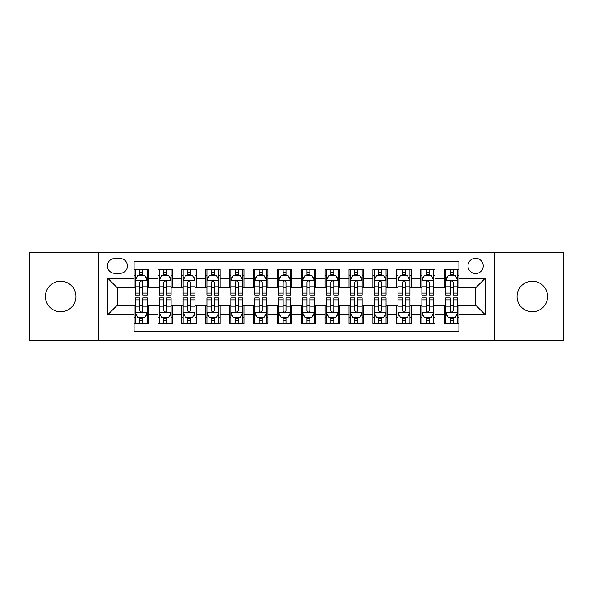 <?xml version="1.0" encoding="UTF-8"?>
<svg xmlns="http://www.w3.org/2000/svg" width="593" height="593" viewBox="0 0 593 593"><rect width="100%" height="100%" fill="white"/><g stroke="black" fill="none" stroke-linecap="round" stroke-linejoin="round"><path stroke-width="0.89" d="M532.306 281.215A15.285 15.285 0 0 0 517.022 296.5A15.285 15.285 0 0 0 532.306 311.785A15.285 15.285 0 0 0 547.591 296.5A15.285 15.285 0 0 0 532.306 281.215M60.694 281.215A15.285 15.285 0 0 0 45.409 296.5A15.285 15.285 0 0 0 60.694 311.785A15.285 15.285 0 0 0 75.978 296.5A15.285 15.285 0 0 0 60.694 281.215M475.593 258.296A7.642 7.642 0 0 0 467.951 265.938A7.642 7.642 0 0 0 475.593 273.573A7.642 7.642 0 0 0 483.236 265.938A7.642 7.642 0 0 0 475.593 258.296M494.695 340.678L563.35 340.678L563.35 252.321L494.695 252.321L494.695 340.678L98.305 340.678L98.305 252.321L29.65 252.321L29.65 340.678L98.305 340.678M458.878 269.637L444.55 269.637L444.55 278.354L435.003 278.354L435.003 287.901L444.55 287.901L444.55 278.354M435.003 278.354L435.003 269.637L420.674 269.637L420.674 278.354L411.119 278.354L411.119 287.901L420.674 287.901L420.674 278.354M411.119 278.354L411.119 269.637L396.791 269.637L396.791 278.354L387.244 278.354L387.244 287.901L396.791 287.901L396.791 278.354M387.244 278.354L387.244 269.637L372.915 269.637L372.915 278.354L363.361 278.354L363.361 287.901L372.915 287.901L372.915 278.354M363.361 278.354L363.361 269.637L349.032 269.637L349.032 278.354L339.485 278.354L339.485 287.901L349.032 287.901L349.032 278.354M339.485 278.354L339.485 269.637L325.157 269.637L325.157 278.354L315.602 278.354L315.602 287.901L325.157 287.901L325.157 278.354M315.602 278.354L315.602 269.637L301.274 269.637L301.274 278.354L291.726 278.354L291.726 287.901L301.274 287.901L301.274 278.354M291.726 278.354L291.726 269.637L277.398 269.637L277.398 278.354L267.843 278.354L267.843 287.901L277.398 287.901L277.398 278.354M267.843 278.354L267.843 269.637L253.515 269.637L253.515 278.354L243.968 278.354L243.968 287.901L253.515 287.901L253.515 278.354M243.968 278.354L243.968 269.637L229.639 269.637L229.639 278.354L220.085 278.354L220.085 287.901L229.639 287.901L229.639 278.354M220.085 278.354L220.085 269.637L205.756 269.637L205.756 278.354L196.209 278.354L196.209 287.901L205.756 287.901L205.756 278.354M196.209 278.354L196.209 269.637L181.881 269.637L181.881 278.354L172.326 278.354L172.326 287.901L181.881 287.901L181.881 278.354M172.326 278.354L172.326 269.637L157.997 269.637L157.997 287.901L148.45 287.901L148.45 269.637L134.122 269.637M134.122 323.363L148.45 323.363L148.45 305.099L157.997 305.099L157.997 323.363L172.326 323.363L172.326 305.099L181.881 305.099L181.881 314.646L172.326 314.646M181.881 314.646L181.881 323.363L196.209 323.363L196.209 305.099L205.756 305.099L205.756 314.646L196.209 314.646M205.756 314.646L205.756 323.363L220.085 323.363L220.085 305.099L229.639 305.099L229.639 314.646L220.085 314.646M229.639 314.646L229.639 323.363L243.968 323.363L243.968 305.099L253.515 305.099L253.515 314.646L243.968 314.646M253.515 314.646L253.515 323.363L267.843 323.363L267.843 305.099L277.398 305.099L277.398 314.646L267.843 314.646M277.398 314.646L277.398 323.363L291.726 323.363L291.726 305.099L301.274 305.099L301.274 314.646L291.726 314.646M301.274 314.646L301.274 323.363L315.602 323.363L315.602 305.099L325.157 305.099L325.157 314.646L315.602 314.646M325.157 314.646L325.157 323.363L339.485 323.363L339.485 305.099L349.032 305.099L349.032 314.646L339.485 314.646M349.032 314.646L349.032 323.363L363.361 323.363L363.361 305.099L372.915 305.099L372.915 314.646L363.361 314.646M372.915 314.646L372.915 323.363L387.244 323.363L387.244 305.099L396.791 305.099L396.791 314.646L387.244 314.646M396.791 314.646L396.791 323.363L411.119 323.363L411.119 305.099L420.674 305.099L420.674 314.646L411.119 314.646M420.674 314.646L420.674 323.363L435.003 323.363L435.003 305.099L444.55 305.099L444.55 314.646L435.003 314.646M114.783 273.336L120.031 273.336A7.405 7.405 0 0 0 127.436 265.938A7.405 7.405 0 0 0 120.031 258.533L114.783 258.533A7.405 7.405 0 0 0 107.377 265.938A7.405 7.405 0 0 0 114.783 273.336M494.695 252.321L98.305 252.321M458.878 278.354L458.878 261.639L134.122 261.639L134.122 287.901L117.407 287.901L117.407 305.099L134.122 305.099L134.122 331.361L458.878 331.361L458.878 305.099L475.593 305.099L475.593 287.901L458.878 287.901L458.878 278.354L485.148 278.354L485.148 314.646L458.878 314.646M134.122 314.646L107.852 314.646L107.852 278.354L134.122 278.354M444.55 314.646L444.55 323.363L458.878 323.363M134.122 275.604L135.315 275.604M139.852 275.604L142.72 275.604M147.257 275.604L148.45 275.604M134.122 287.664L135.315 287.664M139.852 287.664L142.72 287.664M147.257 287.664L148.45 287.664M134.122 305.336L135.315 305.336M139.852 305.336L142.72 305.336M147.257 305.336L148.45 305.336M134.122 317.396L135.315 317.396M139.852 317.396L142.72 317.396M147.257 317.396L148.45 317.396M157.997 287.664L159.198 287.664M163.735 287.664L166.596 287.664M171.132 287.664L172.326 287.664M157.997 275.604L159.198 275.604M163.735 275.604L166.596 275.604M171.132 275.604L172.326 275.604M157.997 305.336L159.198 305.336M163.735 305.336L166.596 305.336M171.132 305.336L172.326 305.336M157.997 317.396L159.198 317.396M163.735 317.396L166.596 317.396M171.132 317.396L172.326 317.396M181.881 305.336L183.074 305.336M187.61 305.336L190.479 305.336M195.015 305.336L196.209 305.336M181.881 317.396L183.074 317.396M187.61 317.396L190.479 317.396M195.015 317.396L196.209 317.396M181.881 275.604L183.074 275.604M187.61 275.604L190.479 275.604M195.015 275.604L196.209 275.604M181.881 287.664L183.074 287.664M187.61 287.664L190.479 287.664M195.015 287.664L196.209 287.664M205.756 305.336L206.95 305.336M211.493 305.336L214.355 305.336M218.891 305.336L220.085 305.336M205.756 317.396L206.95 317.396M211.493 317.396L214.355 317.396M218.891 317.396L220.085 317.396M205.756 275.604L206.95 275.604M211.493 275.604L214.355 275.604M218.891 275.604L220.085 275.604M205.756 287.664L206.95 287.664M211.493 287.664L214.355 287.664M218.891 287.664L220.085 287.664M229.639 305.336L230.833 305.336M235.369 305.336L238.238 305.336M242.774 305.336L243.968 305.336M229.639 317.396L230.833 317.396M235.369 317.396L238.238 317.396M242.774 317.396L243.968 317.396M229.639 275.604L230.833 275.604M235.369 275.604L238.238 275.604M242.774 275.604L243.968 275.604M229.639 287.664L230.833 287.664M235.369 287.664L238.238 287.664M242.774 287.664L243.968 287.664M253.515 305.336L254.708 305.336M259.245 305.336L262.113 305.336M266.65 305.336L267.843 305.336M253.515 317.396L254.708 317.396M259.245 317.396L262.113 317.396M266.65 317.396L267.843 317.396M253.515 275.604L254.708 275.604M259.245 275.604L262.113 275.604M266.65 275.604L267.843 275.604M253.515 287.664L254.708 287.664M259.245 287.664L262.113 287.664M266.65 287.664L267.843 287.664M277.398 305.336L278.591 305.336M283.128 305.336L285.996 305.336M290.533 305.336L291.726 305.336M277.398 317.396L278.591 317.396M283.128 317.396L285.996 317.396M290.533 317.396L291.726 317.396M277.398 275.604L278.591 275.604M283.128 275.604L285.996 275.604M290.533 275.604L291.726 275.604M277.398 287.664L278.591 287.664M283.128 287.664L285.996 287.664M290.533 287.664L291.726 287.664M301.274 305.336L302.467 305.336M307.004 305.336L309.872 305.336M314.409 305.336L315.602 305.336M301.274 317.396L302.467 317.396M307.004 317.396L309.872 317.396M314.409 317.396L315.602 317.396M301.274 275.604L302.467 275.604M307.004 275.604L309.872 275.604M314.409 275.604L315.602 275.604M301.274 287.664L302.467 287.664M307.004 287.664L309.872 287.664M314.409 287.664L315.602 287.664M325.157 305.336L326.35 305.336M330.887 305.336L333.755 305.336M338.292 305.336L339.485 305.336M325.157 317.396L326.35 317.396M330.887 317.396L333.755 317.396M338.292 317.396L339.485 317.396M325.157 275.604L326.35 275.604M330.887 275.604L333.755 275.604M338.292 275.604L339.485 275.604M325.157 287.664L326.35 287.664M330.887 287.664L333.755 287.664M338.292 287.664L339.485 287.664M349.032 305.336L350.226 305.336M354.762 305.336L357.631 305.336M362.167 305.336L363.361 305.336M349.032 317.396L350.226 317.396M354.762 317.396L357.631 317.396M362.167 317.396L363.361 317.396M349.032 275.604L350.226 275.604M354.762 275.604L357.631 275.604M362.167 275.604L363.361 275.604M349.032 287.664L350.226 287.664M354.762 287.664L357.631 287.664M362.167 287.664L363.361 287.664M372.915 305.336L374.109 305.336M378.645 305.336L381.507 305.336M386.05 305.336L387.244 305.336M372.915 317.396L374.109 317.396M378.645 317.396L381.507 317.396M386.05 317.396L387.244 317.396M372.915 275.604L374.109 275.604M378.645 275.604L381.507 275.604M386.05 275.604L387.244 275.604M372.915 287.664L374.109 287.664M378.645 287.664L381.507 287.664M386.05 287.664L387.244 287.664M396.791 305.336L397.985 305.336M402.521 305.336L405.39 305.336M409.926 305.336L411.119 305.336M396.791 317.396L397.985 317.396M402.521 317.396L405.39 317.396M409.926 317.396L411.119 317.396M396.791 275.604L397.985 275.604M402.521 275.604L405.39 275.604M409.926 275.604L411.119 275.604M396.791 287.664L397.985 287.664M402.521 287.664L405.39 287.664M409.926 287.664L411.119 287.664M420.674 305.336L421.868 305.336M426.404 305.336L429.265 305.336M433.802 305.336L435.003 305.336M420.674 317.396L421.868 317.396M426.404 317.396L429.265 317.396M433.802 317.396L435.003 317.396M420.674 275.604L421.868 275.604M426.404 275.604L429.265 275.604M433.802 275.604L435.003 275.604M420.674 287.664L421.868 287.664M426.404 287.664L429.265 287.664M433.802 287.664L435.003 287.664M444.55 305.336L445.743 305.336M450.28 305.336L453.148 305.336M457.685 305.336L458.878 305.336M444.55 317.396L445.743 317.396M450.28 317.396L453.148 317.396M457.685 317.396L458.878 317.396M444.55 275.604L445.743 275.604M450.28 275.604L453.148 275.604M457.685 275.604L458.878 275.604M444.55 287.664L445.743 287.664M450.28 287.664L453.148 287.664M457.685 287.664L458.878 287.664M117.407 287.901L107.852 278.354M117.407 305.099L107.852 314.646M485.148 278.354L475.593 287.901M485.148 314.646L475.593 305.099M142.72 272.743L139.852 272.743M147.257 293.12L142.72 293.12L142.72 295.069L147.257 295.069L147.257 280.504L144.87 275.723L137.702 275.723L135.315 280.504L135.315 295.069L139.852 295.069L139.852 293.12L135.315 293.12M135.315 280.504L135.315 269.637M147.257 280.504L147.257 269.637M139.852 275.723L139.852 269.637M142.72 269.637L142.72 275.723M142.72 293.12L142.72 282.29C141.764 280.452 140.808 280.452 139.852 282.29L139.852 293.12M139.852 320.257L142.72 320.257M135.315 299.88L139.852 299.88L139.852 297.931L135.315 297.931L135.315 312.496L137.702 317.277L144.87 317.277L147.257 312.496L147.257 297.931L142.72 297.931L142.72 299.88L147.257 299.88M147.257 312.496L147.257 323.363M135.315 312.496L135.315 323.363M142.72 317.277L142.72 323.363M139.852 323.363L139.852 317.277M139.852 299.88L139.852 310.71C140.808 312.548 141.764 312.548 142.72 310.71L142.72 299.88M166.596 272.743L163.735 272.743M171.132 293.12L166.596 293.12L166.596 295.069L171.132 295.069L171.132 280.504L168.746 275.723L161.585 275.723L159.198 280.504L159.198 295.069L163.735 295.069L163.735 293.12L159.198 293.12M159.198 280.504L159.198 269.637M171.132 280.504L171.132 269.637M163.735 275.723L163.735 269.637M166.596 269.637L166.596 275.723M166.596 293.12L166.596 282.29C165.64 280.452 164.691 280.452 163.735 282.29L163.735 293.12M190.479 272.743L187.61 272.743M195.015 293.12L190.479 293.12L190.479 295.069L195.015 295.069L195.015 280.504L192.629 275.723L185.461 275.723L183.074 280.504L183.074 295.069L187.61 295.069L187.61 293.12L183.074 293.12M183.074 280.504L183.074 269.637M195.015 280.504L195.015 269.637M187.61 275.723L187.61 269.637M190.479 269.637L190.479 275.723M190.479 293.12L190.479 282.29C189.523 280.452 188.567 280.452 187.61 282.29L187.61 293.12M214.355 272.743L211.493 272.743M218.891 293.12L214.355 293.12L214.355 295.069L218.891 295.069L218.891 280.504L216.504 275.723L209.344 275.723L206.95 280.504L206.95 295.069L211.493 295.069L211.493 293.12L206.95 293.12M206.95 280.504L206.95 269.637M218.891 280.504L218.891 269.637M211.493 275.723L211.493 269.637M214.355 269.637L214.355 275.723M214.355 293.12L214.355 282.29C213.398 280.452 212.45 280.452 211.493 282.29L211.493 293.12M238.238 272.743L235.369 272.743M242.774 293.12L238.238 293.12L238.238 295.069L242.774 295.069L242.774 280.504L240.387 275.723L233.219 275.723L230.833 280.504L230.833 295.069L235.369 295.069L235.369 293.12L230.833 293.12M230.833 280.504L230.833 269.637M242.774 280.504L242.774 269.637M235.369 275.723L235.369 269.637M238.238 269.637L238.238 275.723M238.238 293.12L238.238 282.29C237.282 280.452 236.325 280.452 235.369 282.29L235.369 293.12M163.735 320.257L166.596 320.257M159.198 299.88L163.735 299.88L163.735 297.931L159.198 297.931L159.198 312.496L161.585 317.277L168.746 317.277L171.132 312.496L171.132 297.931L166.596 297.931L166.596 299.88L171.132 299.88M171.132 312.496L171.132 323.363M159.198 312.496L159.198 323.363M166.596 317.277L166.596 323.363M163.735 323.363L163.735 317.277M163.735 299.88L163.735 310.71C164.684 312.548 165.64 312.548 166.596 310.71L166.596 299.88M187.61 320.257L190.479 320.257M183.074 299.88L187.61 299.88L187.61 297.931L183.074 297.931L183.074 312.496L185.461 317.277L192.629 317.277L195.015 312.496L195.015 297.931L190.479 297.931L190.479 299.88L195.015 299.88M195.015 312.496L195.015 323.363M183.074 312.496L183.074 323.363M190.479 317.277L190.479 323.363M187.61 323.363L187.61 317.277M187.61 299.88L187.61 310.71C188.567 312.548 189.523 312.548 190.479 310.71L190.479 299.88M211.493 320.257L214.355 320.257M206.95 299.88L211.493 299.88L211.493 297.931L206.95 297.931L206.95 312.496L209.344 317.277L216.504 317.277L218.891 312.496L218.891 297.931L214.355 297.931L214.355 299.88L218.891 299.88M218.891 312.496L218.891 323.363M206.95 312.496L206.95 323.363M214.355 317.277L214.355 323.363M211.493 323.363L211.493 317.277M211.493 299.88L211.493 310.71C212.442 312.548 213.398 312.548 214.355 310.71L214.355 299.88M235.369 320.257L238.238 320.257M230.833 299.88L235.369 299.88L235.369 297.931L230.833 297.931L230.833 312.496L233.219 317.277L240.387 317.277L242.774 312.496L242.774 297.931L238.238 297.931L238.238 299.88L242.774 299.88M242.774 312.496L242.774 323.363M230.833 312.496L230.833 323.363M238.238 317.277L238.238 323.363M235.369 323.363L235.369 317.277M235.369 299.88L235.369 310.71C236.325 312.548 237.282 312.548 238.238 310.71L238.238 299.88M262.113 272.743L259.245 272.743M266.65 293.12L262.113 293.12L262.113 295.069L266.65 295.069L266.65 280.504L264.263 275.723L257.103 275.723L254.708 280.504L254.708 295.069L259.245 295.069L259.245 293.12L254.708 293.12M254.708 280.504L254.708 269.637M266.65 280.504L266.65 269.637M259.245 275.723L259.245 269.637M262.113 269.637L262.113 275.723M262.113 293.12L262.113 282.29C261.157 280.452 260.208 280.452 259.245 282.29L259.245 293.12M259.245 320.257L262.113 320.257M254.708 299.88L259.245 299.88L259.245 297.931L254.708 297.931L254.708 312.496L257.103 317.277L264.263 317.277L266.65 312.496L266.65 297.931L262.113 297.931L262.113 299.88L266.65 299.88M266.65 312.496L266.65 323.363M254.708 312.496L254.708 323.363M262.113 317.277L262.113 323.363M259.245 323.363L259.245 317.277M259.245 299.88L259.245 310.71C260.201 312.548 261.157 312.548 262.113 310.71L262.113 299.88M285.996 272.743L283.128 272.743M290.533 293.12L285.996 293.12L285.996 295.069L290.533 295.069L290.533 280.504L288.139 275.723L280.978 275.723L278.591 280.504L278.591 295.069L283.128 295.069L283.128 293.12L278.591 293.12M278.591 280.504L278.591 269.637M290.533 280.504L290.533 269.637M283.128 275.723L283.128 269.637M285.996 269.637L285.996 275.723M285.996 293.12L285.996 282.29C285.04 280.452 284.084 280.452 283.128 282.29L283.128 293.12M283.128 320.257L285.996 320.257M278.591 299.88L283.128 299.88L283.128 297.931L278.591 297.931L278.591 312.496L280.978 317.277L288.139 317.277L290.533 312.496L290.533 297.931L285.996 297.931L285.996 299.88L290.533 299.88M290.533 312.496L290.533 323.363M278.591 312.496L278.591 323.363M285.996 317.277L285.996 323.363M283.128 323.363L283.128 317.277M283.128 299.88L283.128 310.71C284.084 312.548 285.04 312.548 285.996 310.71L285.996 299.88M309.872 272.743L307.004 272.743M314.409 293.12L309.872 293.12L309.872 295.069L314.409 295.069L314.409 280.504L312.022 275.723L304.861 275.723L302.467 280.504L302.467 295.069L307.004 295.069L307.004 293.12L302.467 293.12M302.467 280.504L302.467 269.637M314.409 280.504L314.409 269.637M307.004 275.723L307.004 269.637M309.872 269.637L309.872 275.723M309.872 293.12L309.872 282.29C308.916 280.452 307.96 280.452 307.004 282.29L307.004 293.12M307.004 320.257L309.872 320.257M302.467 299.88L307.004 299.88L307.004 297.931L302.467 297.931L302.467 312.496L304.861 317.277L312.022 317.277L314.409 312.496L314.409 297.931L309.872 297.931L309.872 299.88L314.409 299.88M314.409 312.496L314.409 323.363M302.467 312.496L302.467 323.363M309.872 317.277L309.872 323.363M307.004 323.363L307.004 317.277M307.004 299.88L307.004 310.71C307.96 312.548 308.916 312.548 309.872 310.71L309.872 299.88M333.755 272.743L330.887 272.743M338.292 293.12L333.755 293.12L333.755 295.069L338.292 295.069L338.292 280.504L335.897 275.723L328.737 275.723L326.35 280.504L326.35 295.069L330.887 295.069L330.887 293.12L326.35 293.12M326.35 280.504L326.35 269.637M338.292 280.504L338.292 269.637M330.887 275.723L330.887 269.637M333.755 269.637L333.755 275.723M333.755 293.12L333.755 282.29C332.799 280.452 331.843 280.452 330.887 282.29L330.887 293.12M330.887 320.257L333.755 320.257M326.35 299.88L330.887 299.88L330.887 297.931L326.35 297.931L326.35 312.496L328.737 317.277L335.897 317.277L338.292 312.496L338.292 297.931L333.755 297.931L333.755 299.88L338.292 299.88M338.292 312.496L338.292 323.363M326.35 312.496L326.35 323.363M333.755 317.277L333.755 323.363M330.887 323.363L330.887 317.277M330.887 299.88L330.887 310.71C331.843 312.548 332.792 312.548 333.755 310.71L333.755 299.88M357.631 272.743L354.762 272.743M362.167 293.12L357.631 293.12L357.631 295.069L362.167 295.069L362.167 280.504L359.781 275.723L352.613 275.723L350.226 280.504L350.226 295.069L354.762 295.069L354.762 293.12L350.226 293.12M350.226 280.504L350.226 269.637M362.167 280.504L362.167 269.637M354.762 275.723L354.762 269.637M357.631 269.637L357.631 275.723M357.631 293.12L357.631 282.29C356.675 280.452 355.718 280.452 354.762 282.29L354.762 293.12M354.762 320.257L357.631 320.257M350.226 299.88L354.762 299.88L354.762 297.931L350.226 297.931L350.226 312.496L352.613 317.277L359.781 317.277L362.167 312.496L362.167 297.931L357.631 297.931L357.631 299.88L362.167 299.88M362.167 312.496L362.167 323.363M350.226 312.496L350.226 323.363M357.631 317.277L357.631 323.363M354.762 323.363L354.762 317.277M354.762 299.88L354.762 310.71C355.718 312.548 356.675 312.548 357.631 310.71L357.631 299.88M381.507 272.743L378.645 272.743M386.05 293.12L381.507 293.12L381.507 295.069L386.05 295.069L386.05 280.504L383.656 275.723L376.496 275.723L374.109 280.504L374.109 295.069L378.645 295.069L378.645 293.12L374.109 293.12M374.109 280.504L374.109 269.637M386.05 280.504L386.05 269.637M378.645 275.723L378.645 269.637M381.507 269.637L381.507 275.723M381.507 293.12L381.507 282.29C380.558 280.452 379.602 280.452 378.645 282.29L378.645 293.12M378.645 320.257L381.507 320.257M374.109 299.88L378.645 299.88L378.645 297.931L374.109 297.931L374.109 312.496L376.496 317.277L383.656 317.277L386.05 312.496L386.05 297.931L381.507 297.931L381.507 299.88L386.05 299.88M386.05 312.496L386.05 323.363M374.109 312.496L374.109 323.363M381.507 317.277L381.507 323.363M378.645 323.363L378.645 317.277M378.645 299.88L378.645 310.71C379.602 312.548 380.55 312.548 381.507 310.71L381.507 299.88M405.39 272.743L402.521 272.743M409.926 293.12L405.39 293.12L405.39 295.069L409.926 295.069L409.926 280.504L407.539 275.723L400.371 275.723L397.985 280.504L397.985 295.069L402.521 295.069L402.521 293.12L397.985 293.12M397.985 280.504L397.985 269.637M409.926 280.504L409.926 269.637M402.521 275.723L402.521 269.637M405.39 269.637L405.39 275.723M405.39 293.12L405.39 282.29C404.433 280.452 403.477 280.452 402.521 282.29L402.521 293.12M402.521 320.257L405.39 320.257M397.985 299.88L402.521 299.88L402.521 297.931L397.985 297.931L397.985 312.496L400.371 317.277L407.539 317.277L409.926 312.496L409.926 297.931L405.39 297.931L405.39 299.88L409.926 299.88M409.926 312.496L409.926 323.363M397.985 312.496L397.985 323.363M405.39 317.277L405.39 323.363M402.521 323.363L402.521 317.277M402.521 299.88L402.521 310.71C403.477 312.548 404.433 312.548 405.39 310.71L405.39 299.88M429.265 272.743L426.404 272.743M433.802 293.12L429.265 293.12L429.265 295.069L433.802 295.069L433.802 280.504L431.415 275.723L424.254 275.723L421.868 280.504L421.868 295.069L426.404 295.069L426.404 293.12L421.868 293.12M421.868 280.504L421.868 269.637M433.802 280.504L433.802 269.637M426.404 275.723L426.404 269.637M429.265 269.637L429.265 275.723M429.265 293.12L429.265 282.29C428.316 280.452 427.36 280.452 426.404 282.29L426.404 293.12M426.404 320.257L429.265 320.257M421.868 299.88L426.404 299.88L426.404 297.931L421.868 297.931L421.868 312.496L424.254 317.277L431.415 317.277L433.802 312.496L433.802 297.931L429.265 297.931L429.265 299.88L433.802 299.88M433.802 312.496L433.802 323.363M421.868 312.496L421.868 323.363M429.265 317.277L429.265 323.363M426.404 323.363L426.404 317.277M426.404 299.88L426.404 310.71C427.36 312.548 428.309 312.548 429.265 310.71L429.265 299.88M453.148 272.743L450.28 272.743M457.685 293.12L453.148 293.12L453.148 295.069L457.685 295.069L457.685 280.504L455.298 275.723L448.13 275.723L445.743 280.504L445.743 295.069L450.28 295.069L450.28 293.12L445.743 293.12M445.743 280.504L445.743 269.637M457.685 280.504L457.685 269.637M450.28 275.723L450.28 269.637M453.148 269.637L453.148 275.723M453.148 293.12L453.148 282.29C452.192 280.452 451.236 280.452 450.28 282.29L450.28 293.12M450.28 320.257L453.148 320.257M445.743 299.88L450.28 299.88L450.28 297.931L445.743 297.931L445.743 312.496L448.13 317.277L455.298 317.277L457.685 312.496L457.685 297.931L453.148 297.931L453.148 299.88L457.685 299.88M457.685 312.496L457.685 323.363M445.743 312.496L445.743 323.363M453.148 317.277L453.148 323.363M450.28 323.363L450.28 317.277M450.28 299.88L450.28 310.71C451.236 312.548 452.192 312.548 453.148 310.71L453.148 299.88M157.997 314.646L148.45 314.646M157.997 278.354L148.45 278.354M147.197 280.385L135.374 280.385M135.315 277.042L137.05 277.042M145.522 277.042L147.257 277.042M139.852 286.034L135.315 286.034M147.257 286.034L142.72 286.034M142.72 274.262L139.852 274.262M135.374 312.615L147.197 312.615M147.257 315.958L145.522 315.958M137.05 315.958L135.315 315.958M142.72 306.966L147.257 306.966M135.315 306.966L139.852 306.966M139.852 318.738L142.72 318.738M171.073 280.385L159.258 280.385M159.198 277.042L160.925 277.042M169.405 277.042L171.132 277.042M163.735 286.034L159.198 286.034M171.132 286.034L166.596 286.034M166.596 274.262L163.735 274.262M194.956 280.385L183.133 280.385M183.074 277.042L184.808 277.042M193.281 277.042L195.015 277.042M187.61 286.034L183.074 286.034M195.015 286.034L190.479 286.034M190.479 274.262L187.61 274.262M218.832 280.385L207.016 280.385M206.95 277.042L208.684 277.042M217.164 277.042L218.891 277.042M211.493 286.034L206.95 286.034M218.891 286.034L214.355 286.034M214.355 274.262L211.493 274.262M242.715 280.385L230.892 280.385M230.833 277.042L232.56 277.042M241.04 277.042L242.774 277.042M235.369 286.034L230.833 286.034M242.774 286.034L238.238 286.034M238.238 274.262L235.369 274.262M159.258 312.615L171.073 312.615M171.132 315.958L169.405 315.958M160.925 315.958L159.198 315.958M166.596 306.966L171.132 306.966M159.198 306.966L163.735 306.966M163.735 318.738L166.596 318.738M183.133 312.615L194.956 312.615M195.015 315.958L193.281 315.958M184.808 315.958L183.074 315.958M190.479 306.966L195.015 306.966M183.074 306.966L187.61 306.966M187.61 318.738L190.479 318.738M207.016 312.615L218.832 312.615M218.891 315.958L217.164 315.958M208.684 315.958L206.95 315.958M214.355 306.966L218.891 306.966M206.95 306.966L211.493 306.966M211.493 318.738L214.355 318.738M230.892 312.615L242.715 312.615M242.774 315.958L241.04 315.958M232.56 315.958L230.833 315.958M238.238 306.966L242.774 306.966M230.833 306.966L235.369 306.966M235.369 318.738L238.238 318.738M266.591 280.385L254.768 280.385M254.708 277.042L256.443 277.042M264.923 277.042L266.65 277.042M259.245 286.034L254.708 286.034M266.65 286.034L262.113 286.034M262.113 274.262L259.245 274.262M254.768 312.615L266.591 312.615M266.65 315.958L264.923 315.958M256.443 315.958L254.708 315.958M262.113 306.966L266.65 306.966M254.708 306.966L259.245 306.966M259.245 318.738L262.113 318.738M290.474 280.385L278.651 280.385M278.591 277.042L280.319 277.042M288.798 277.042L290.533 277.042M283.128 286.034L278.591 286.034M290.533 286.034L285.996 286.034M285.996 274.262L283.128 274.262M278.651 312.615L290.474 312.615M290.533 315.958L288.798 315.958M280.319 315.958L278.591 315.958M285.996 306.966L290.533 306.966M278.591 306.966L283.128 306.966M283.128 318.738L285.996 318.738M314.349 280.385L302.526 280.385M302.467 277.042L304.202 277.042M312.681 277.042L314.409 277.042M307.004 286.034L302.467 286.034M314.409 286.034L309.872 286.034M309.872 274.262L307.004 274.262M302.526 312.615L314.349 312.615M314.409 315.958L312.681 315.958M304.202 315.958L302.467 315.958M309.872 306.966L314.409 306.966M302.467 306.966L307.004 306.966M307.004 318.738L309.872 318.738M338.232 280.385L326.409 280.385M326.35 277.042L328.077 277.042M336.557 277.042L338.292 277.042M330.887 286.034L326.35 286.034M338.292 286.034L333.755 286.034M333.755 274.262L330.887 274.262M326.409 312.615L338.232 312.615M338.292 315.958L336.557 315.958M328.077 315.958L326.35 315.958M333.755 306.966L338.292 306.966M326.35 306.966L330.887 306.966M330.887 318.738L333.755 318.738M362.108 280.385L350.285 280.385M350.226 277.042L351.96 277.042M360.44 277.042L362.167 277.042M354.762 286.034L350.226 286.034M362.167 286.034L357.631 286.034M357.631 274.262L354.762 274.262M350.285 312.615L362.108 312.615M362.167 315.958L360.44 315.958M351.96 315.958L350.226 315.958M357.631 306.966L362.167 306.966M350.226 306.966L354.762 306.966M354.762 318.738L357.631 318.738M385.984 280.385L374.168 280.385M374.109 277.042L375.836 277.042M384.316 277.042L386.05 277.042M378.645 286.034L374.109 286.034M386.05 286.034L381.507 286.034M381.507 274.262L378.645 274.262M374.168 312.615L385.984 312.615M386.05 315.958L384.316 315.958M375.836 315.958L374.109 315.958M381.507 306.966L386.05 306.966M374.109 306.966L378.645 306.966M378.645 318.738L381.507 318.738M409.867 280.385L398.044 280.385M397.985 277.042L399.719 277.042M408.192 277.042L409.926 277.042M402.521 286.034L397.985 286.034M409.926 286.034L405.39 286.034M405.39 274.262L402.521 274.262M398.044 312.615L409.867 312.615M409.926 315.958L408.192 315.958M399.719 315.958L397.985 315.958M405.39 306.966L409.926 306.966M397.985 306.966L402.521 306.966M402.521 318.738L405.39 318.738M433.742 280.385L421.927 280.385M421.868 277.042L423.595 277.042M432.075 277.042L433.802 277.042M426.404 286.034L421.868 286.034M433.802 286.034L429.265 286.034M429.265 274.262L426.404 274.262M421.927 312.615L433.742 312.615M433.802 315.958L432.075 315.958M423.595 315.958L421.868 315.958M429.265 306.966L433.802 306.966M421.868 306.966L426.404 306.966M426.404 318.738L429.265 318.738M457.626 280.385L445.803 280.385M445.743 277.042L447.478 277.042M455.95 277.042L457.685 277.042M450.28 286.034L445.743 286.034M457.685 286.034L453.148 286.034M453.148 274.262L450.28 274.262M445.803 312.615L457.626 312.615M457.685 315.958L455.95 315.958M447.478 315.958L445.743 315.958M453.148 306.966L457.685 306.966M445.743 306.966L450.28 306.966M450.28 318.738L453.148 318.738"/></g></svg>
